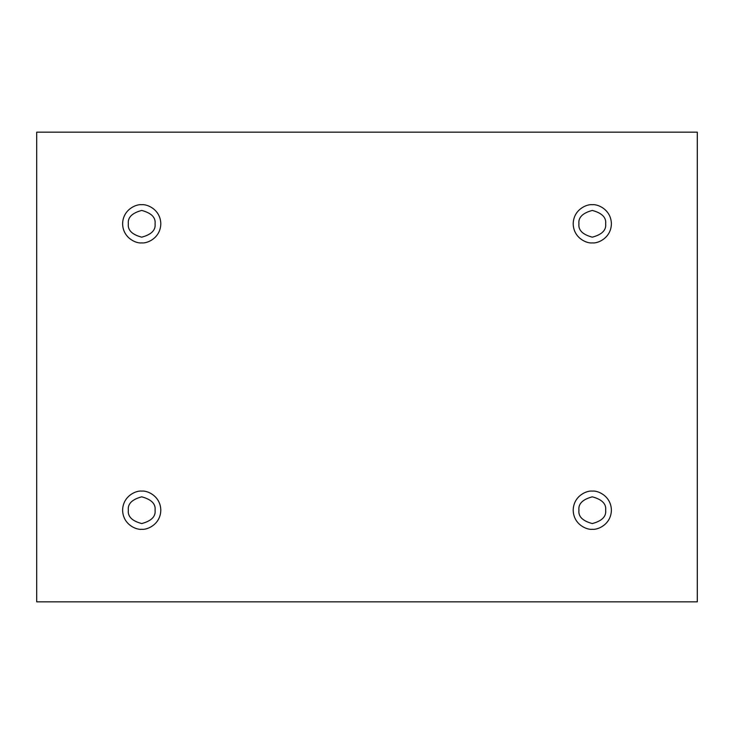 <?xml version="1.0" encoding="UTF-8"?>
<svg xmlns="http://www.w3.org/2000/svg" width="734" height="734" viewBox="0 0 734 734"><rect width="100%" height="100%" fill="white"/><g stroke="black" fill="none" stroke-linecap="round" stroke-linejoin="round"><path stroke-width="1.1" d="M141.708 242.899C147.295 243.67 160.544 237.935 160.801 223.806C160.544 209.676 147.295 203.951 141.708 204.713C147.295 203.951 160.544 209.676 160.801 223.806C160.544 237.935 147.295 243.67 141.708 242.899C136.12 243.67 122.881 237.935 122.615 223.806C122.881 209.676 136.12 203.951 141.708 204.713C136.12 203.951 122.881 209.676 122.615 223.806C122.881 237.935 136.12 243.67 141.708 242.899M128.34 223.806C127.588 230.127 132.037 234.577 141.708 237.174C151.378 234.577 155.837 230.127 155.076 223.806C155.837 217.484 151.378 213.034 141.708 210.438C132.037 213.034 127.588 217.484 128.34 223.806C127.588 217.484 132.037 213.034 141.708 210.438C151.378 213.034 155.837 217.484 155.076 223.806C155.837 230.127 151.378 234.577 141.708 237.174C132.037 234.577 127.588 230.127 128.34 223.806M592.292 242.899C597.88 243.67 611.119 237.935 611.385 223.806C611.119 209.676 597.88 203.951 592.292 204.713C597.88 203.951 611.119 209.676 611.385 223.806C611.119 237.935 597.88 243.67 592.292 242.899C586.705 243.67 573.456 237.935 573.199 223.806C573.456 209.676 586.705 203.951 592.292 204.713C586.705 203.951 573.456 209.676 573.199 223.806C573.456 237.935 586.705 243.67 592.292 242.899M578.924 223.806C578.163 230.127 582.622 234.577 592.292 237.174C601.963 234.577 606.412 230.127 605.66 223.806C606.412 217.484 601.963 213.034 592.292 210.438C582.622 213.034 578.163 217.484 578.924 223.806C578.163 217.484 582.622 213.034 592.292 210.438C601.963 213.034 606.412 217.484 605.66 223.806C606.412 230.127 601.963 234.577 592.292 237.174C582.622 234.577 578.163 230.127 578.924 223.806M592.292 529.287C597.88 530.049 611.119 524.324 611.385 510.194C611.119 496.065 597.88 490.33 592.292 491.101C597.88 490.33 611.119 496.065 611.385 510.194C611.119 524.324 597.88 530.049 592.292 529.287C586.705 530.049 573.456 524.324 573.199 510.194C573.456 496.065 586.705 490.33 592.292 491.101C586.705 490.33 573.456 496.065 573.199 510.194C573.456 524.324 586.705 530.049 592.292 529.287M578.924 510.194C578.163 516.516 582.622 520.966 592.292 523.562C601.963 520.966 606.412 516.516 605.66 510.194C606.412 503.873 601.963 499.423 592.292 496.826C582.622 499.423 578.163 503.873 578.924 510.194C578.163 503.873 582.622 499.423 592.292 496.826C601.963 499.423 606.412 503.873 605.66 510.194C606.412 516.516 601.963 520.966 592.292 523.562C582.622 520.966 578.163 516.516 578.924 510.194M141.708 529.287C147.295 530.049 160.544 524.324 160.801 510.194C160.544 496.065 147.295 490.33 141.708 491.101C147.295 490.33 160.544 496.065 160.801 510.194C160.544 524.324 147.295 530.049 141.708 529.287C136.12 530.049 122.881 524.324 122.615 510.194C122.881 496.065 136.12 490.33 141.708 491.101C136.12 490.33 122.881 496.065 122.615 510.194C122.881 524.324 136.12 530.049 141.708 529.287M128.34 510.194C127.588 516.516 132.037 520.966 141.708 523.562C151.378 520.966 155.837 516.516 155.076 510.194C155.837 503.873 151.378 499.423 141.708 496.826C132.037 499.423 127.588 503.873 128.34 510.194C127.588 503.873 132.037 499.423 141.708 496.826C151.378 499.423 155.837 503.873 155.076 510.194C155.837 516.516 151.378 520.966 141.708 523.562C132.037 520.966 127.588 516.516 128.34 510.194M36.7 132.166L697.3 132.166L697.3 601.834L36.7 601.834L36.7 132.166L36.7 601.834L697.3 601.834L697.3 132.166L36.7 132.166"/></g></svg>
